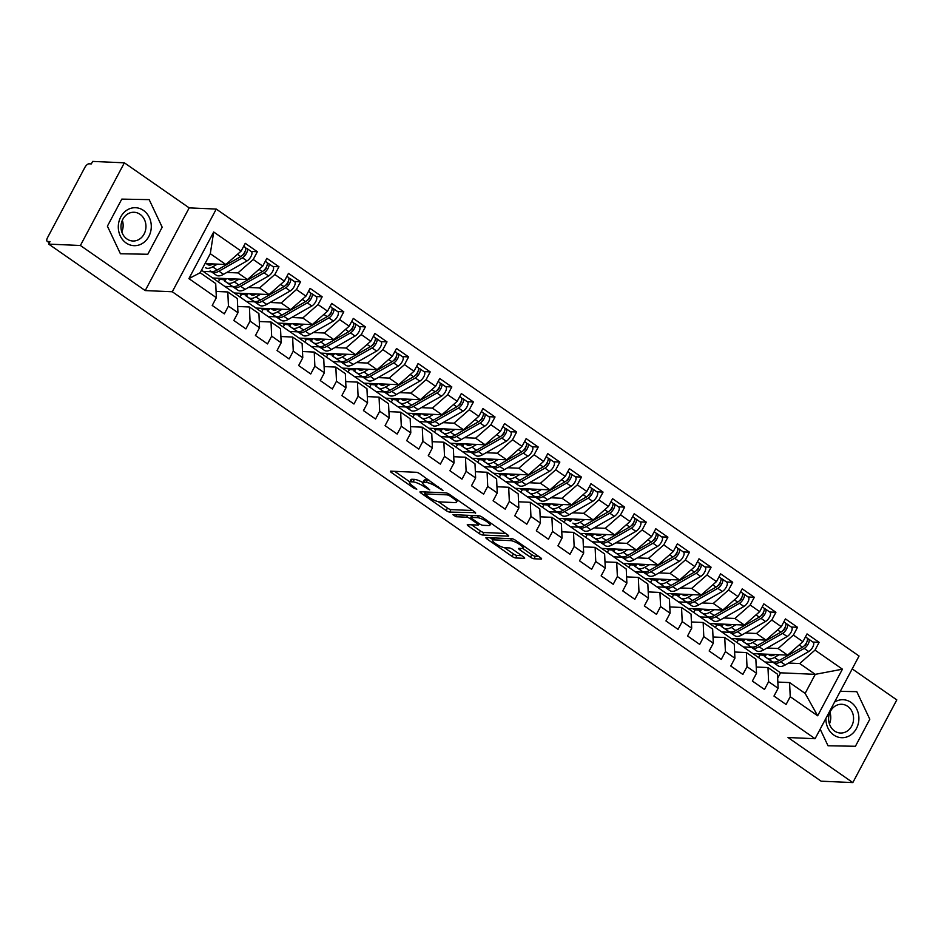 <?xml version="1.0" encoding="UTF-8"?>
<svg xmlns="http://www.w3.org/2000/svg" width="944" height="944" viewBox="0 0 944 944"><rect width="100%" height="100%" fill="white"/><g stroke="black" fill="none" stroke-linecap="round" stroke-linejoin="round"><path stroke-width="1.42" d="M442.948 490.491L419.927 473.829A2.867 0.684 -152 0 0 416.387 472.295L390.804 471.162A2.867 0.684 -152 0 0 390.391 471.292A2.867 0.684 -152 0 0 391.5 472.578L414.027 488.249L416.8 489.228L413.106 486.302A9.18 2.195 -152 0 1 409.554 482.195A9.18 2.195 -152 0 1 410.864 481.794L413 481.888A9.18 2.195 -152 0 1 424.328 486.809L429.732 489.912L426.322 486.892A9.18 2.195 -152 0 1 422.77 482.785A9.18 2.195 -152 0 1 424.08 482.372L426.216 482.467A9.18 2.195 -152 0 1 437.556 487.387L442.948 490.491M530.469 557.231A2.867 0.684 -152 0 0 534.009 558.765L541.195 559.084A2.867 0.684 -152 0 0 541.608 558.954A2.867 0.684 -152 0 0 540.487 557.668L515.471 540.263A2.867 0.684 -152 0 0 511.919 538.729L486.337 537.596A2.867 0.684 -152 0 0 485.924 537.726A2.867 0.684 -152 0 0 487.045 539.012L512.073 556.417A2.867 0.684 -152 0 0 515.613 557.951L524.274 558.329A2.867 0.684 -152 0 0 524.687 558.211A2.867 0.684 -152 0 0 523.578 556.925L512.863 549.479A2.867 0.684 -152 0 0 509.323 547.933L505.028 547.744A7.67 1.829 -152 0 1 496.957 544.546A7.67 1.829 -152 0 1 492.579 540.204A7.67 1.829 -152 0 1 493.677 539.862L510.527 540.605A7.67 1.829 -152 0 1 518.586 543.803A7.67 1.829 -152 0 1 522.976 548.145A7.67 1.829 -152 0 1 521.867 548.488L519.058 548.37A2.867 0.684 -152 0 0 518.645 548.499A2.867 0.684 -152 0 0 519.766 549.774L530.469 557.231L531.802 554.718A2.867 0.684 -152 0 0 535.342 556.252L538.67 556.405M80.393 245.499L145.223 290.575L189.189 207.881L124.372 162.816L80.393 245.499L48.687 244.107L50.02 241.593L47.707 241.499L49.43 242.702M145.223 290.575L172.292 291.767L815.085 738.715L788.016 737.524L852.833 782.588L821.127 781.184L48.687 244.107M475.233 513.217A2.867 0.684 -152 0 0 475.646 513.088A2.867 0.684 -152 0 0 474.537 511.801L449.509 494.408A2.867 0.684 -152 0 0 445.969 492.874L420.387 491.741A2.867 0.684 -152 0 0 419.974 491.871A2.867 0.684 -152 0 0 421.083 493.146L446.111 510.551A2.867 0.684 -152 0 0 449.651 512.085L475.516 512.675M482.49 517.336L507.518 534.741A2.867 0.684 -152 0 1 508.627 536.027A2.867 0.684 -152 0 1 508.214 536.145L482.632 535.024A2.867 0.684 -152 0 1 479.092 533.478L468.377 526.032A2.867 0.684 -152 0 1 467.268 524.746A2.867 0.684 -152 0 1 467.681 524.628L478.053 525.076A2.867 0.684 -152 0 0 478.466 524.958A2.867 0.684 -152 0 0 477.357 523.672L470.254 518.728A2.867 0.684 -152 0 0 466.702 517.194L455.905 516.71L452.931 514.645L478.95 515.802A2.867 0.684 -152 0 1 482.49 517.336M757.761 653.803L759.814 655.23L758.575 657.555M736.155 638.781L738.208 640.209L736.969 642.534M714.549 623.76L716.602 625.188L715.363 627.512M692.943 608.727L694.996 610.166L693.757 612.491M671.326 593.705L673.391 595.133L672.152 597.469M649.72 578.684L651.785 580.112L650.546 582.448M628.114 563.662L630.179 565.09L628.94 567.415M606.508 548.641L608.573 550.069L607.334 552.393M584.902 533.62L586.956 535.047L585.728 537.372M563.297 518.586L565.35 520.026L564.111 522.351M541.691 503.565L543.744 504.993L542.505 507.329M520.085 488.544L522.138 489.971L520.899 492.308M498.479 473.522L500.532 474.95L499.293 477.275M476.873 458.501L478.927 459.929L477.688 462.253M455.268 443.479L457.321 444.907L456.082 447.232M433.662 428.446L435.715 429.886L434.476 432.21M412.056 413.425L414.109 414.853L412.87 417.189M390.45 398.403L392.503 399.831L391.264 402.156M368.844 383.382L370.898 384.81L369.659 387.134M347.239 368.361L349.292 369.788L348.053 372.113M325.633 353.339L327.686 354.767L326.447 357.092M304.015 338.306L306.08 339.734L304.841 342.07M282.409 323.285L284.474 324.712L283.235 327.049M260.804 308.263L262.869 309.691L261.63 312.016M239.198 293.242L241.263 294.67L240.024 296.994M217.592 278.22L219.645 279.648L218.418 281.973M172.292 291.767L216.259 209.072L859.052 656.021L815.085 738.715M213.698 232L241.133 251.08L225.84 264.509L210.288 253.7L213.698 232L188.906 278.61L216.353 297.69L212.223 305.455L224.318 313.868L228.448 306.104L237.959 312.712L233.829 320.476L245.924 328.89L250.054 321.125L259.565 327.733L255.435 335.509L267.53 343.923L271.66 336.147L281.17 342.755L277.04 350.531L289.135 358.944L293.265 351.168L302.776 357.788L298.646 365.552L310.741 373.966L314.871 366.201L324.382 372.809L320.252 380.574L332.359 388.987L336.489 381.223L345.988 387.831L341.858 395.595L353.965 404.008L358.095 396.244L367.594 402.852L363.464 410.616L375.57 419.03L379.7 411.265L389.199 417.873L385.069 425.65L397.176 434.063L401.306 426.287L410.805 432.895L406.675 440.671L418.782 449.084L422.912 441.308L432.411 447.928L428.281 455.692L440.388 464.106L444.518 456.341L454.029 462.949L449.887 470.714L461.994 479.127L466.124 471.363L475.634 477.971L471.504 485.735L483.599 494.149L487.729 486.384L497.24 492.992L493.11 500.757L505.205 509.17L509.335 501.406L518.846 508.014L514.716 515.79L526.811 524.203L530.941 516.427L540.452 523.047L536.322 530.811L548.417 539.225L552.547 531.448L562.058 538.068L557.928 545.833L570.023 554.246L574.153 546.482L583.663 553.09L579.533 560.854L591.628 569.267L595.758 561.503L605.269 568.111L601.139 575.875L613.234 584.289L617.364 576.524L626.875 583.132L622.745 590.909L634.84 599.31L638.97 591.546L648.481 598.154L644.351 605.93L656.446 614.343L660.576 606.567L670.087 613.187L665.957 620.951L678.052 629.365L682.193 621.6L691.692 628.208L687.562 635.973L699.669 644.386L703.799 636.622L713.298 643.23L709.168 650.994L721.275 659.408L725.405 651.643L734.904 658.251L730.774 666.016L742.881 674.429L747.011 666.665L756.51 673.273L752.38 681.049L764.487 689.462L768.617 681.686L778.116 688.294L773.986 696.07L786.092 704.484L790.222 696.707L789.585 682.583L805.138 693.392L815.262 674.346L799.71 663.538L788.606 663.042M251.163 251.458L257.358 251.729L245.263 243.316L241.133 251.08M257.358 251.729L253.228 259.494L262.739 266.102L247.446 279.53L212.695 277.996L201.497 270.22M272.769 266.479L278.964 266.751L266.869 258.337L262.739 266.102M278.964 266.751L274.834 274.515L284.345 281.123L269.052 294.563L234.301 293.018L212.695 277.996M294.375 281.501L300.581 281.772L288.475 273.359L284.345 281.123M300.581 281.772L296.451 289.537L305.95 296.156L290.658 309.585L255.907 308.051L234.301 293.018M315.98 296.522L322.187 296.794L310.08 288.38L305.95 296.156M322.187 296.794L318.057 304.57L327.556 311.178L312.263 324.606L277.512 323.072L255.907 308.051M337.586 311.544L343.793 311.815L331.686 303.402L327.556 311.178M343.793 311.815L339.663 319.591L349.162 326.199L333.869 339.628L299.118 338.094L277.512 323.072M359.192 326.565L365.399 326.848L353.292 318.435L349.162 326.199M365.399 326.848L361.269 334.613L370.768 341.221L355.475 354.649L320.724 353.115L299.118 338.094M380.798 341.598L387.005 341.87L374.898 333.456L370.768 341.221M387.005 341.87L382.875 349.634L392.374 356.242L377.093 369.67L342.33 368.136L320.724 353.115M402.404 356.62L408.61 356.891L396.504 348.478L392.374 356.242M408.61 356.891L404.48 364.655L413.979 371.263L398.698 384.704L363.947 383.17L342.33 368.136M424.009 371.641L430.216 371.912L418.121 363.499L413.979 371.263M430.216 371.912L426.086 379.677L435.597 386.297L420.304 399.725L385.553 398.191L363.947 383.17M445.615 386.662L451.822 386.934L439.727 378.52L435.597 386.297M451.822 386.934L447.692 394.71L457.203 401.318L441.91 414.746L407.159 413.212L385.553 398.191M467.221 401.684L473.428 401.955L461.333 393.554L457.203 401.318M473.428 401.955L469.298 409.731L478.809 416.339L463.516 429.768L428.765 428.234L407.159 413.212M488.827 416.705L495.034 416.988L482.939 408.575L478.809 416.339M495.034 416.988L490.904 424.753L500.414 431.361L485.122 444.789L450.371 443.255L428.765 428.234M510.433 431.738L516.639 432.01L504.544 423.596L500.414 431.361M516.639 432.01L512.509 439.774L522.02 446.382L506.727 459.811L471.976 458.277L450.371 443.255M532.038 446.76L538.245 447.031L526.15 438.618L522.02 446.382M538.245 447.031L534.115 454.796L543.626 461.415L528.333 474.844L493.582 473.31L471.976 458.277M553.656 461.781L559.851 462.053L547.756 453.639L543.626 461.415M559.851 462.053L555.721 469.817L565.232 476.437L549.939 489.865L515.188 488.331L493.582 473.31M575.262 476.803L581.457 477.074L569.362 468.661L565.232 476.437M581.457 477.074L577.327 484.85L586.838 491.458L571.545 504.887L536.794 503.353L515.188 488.331M596.868 491.824L603.063 492.107L590.968 483.694L586.838 491.458M603.063 492.107L598.933 499.872L608.443 506.48L593.151 519.908L558.4 518.374L536.794 503.353M618.473 506.845L624.668 507.129L612.573 498.715L608.443 506.48M624.668 507.129L620.538 514.893L630.049 521.501L614.756 534.929L580.005 533.395L558.4 518.374M640.079 521.879L646.286 522.15L634.179 513.737L630.049 521.501M646.286 522.15L642.144 529.914L651.655 536.522L636.362 549.963L601.611 548.417L580.005 533.395M661.685 536.9L667.892 537.171L655.785 528.758L651.655 536.522M667.892 537.171L663.762 544.936L673.261 551.556L657.968 564.984L623.217 563.45L601.611 548.417M683.291 551.921L689.498 552.193L677.391 543.779L673.261 551.556M689.498 552.193L685.368 559.969L694.867 566.577L679.574 580.005L644.823 578.471L623.217 563.45M704.897 566.943L711.103 567.214L698.997 558.801L694.867 566.577M711.103 567.214L706.973 574.99L716.472 581.598L701.18 595.027L666.429 593.493L644.823 578.471M726.502 581.964L732.709 582.247L720.602 573.834L716.472 581.598M732.709 582.247L728.579 590.012L738.078 596.62L722.785 610.048L688.034 608.514L666.429 593.493M748.108 596.986L754.315 597.269L742.208 588.855L738.078 596.62M754.315 597.269L750.185 605.033L759.684 611.641L744.403 625.07L709.652 623.536L688.034 608.514M769.714 612.019L775.921 612.29L763.814 603.877L759.684 611.641M775.921 612.29L771.791 620.055L781.302 626.663L766.009 640.103L731.258 638.557L709.652 623.536M791.32 627.04L797.527 627.312L785.432 618.898L781.302 626.663M797.527 627.312L793.397 635.076L802.907 641.696L787.615 655.124L752.864 653.59L731.258 638.557M812.926 642.062L819.132 642.333L807.037 633.92L802.907 641.696M819.132 642.333L815.002 650.109L842.437 669.178L817.657 715.788L790.222 696.707M756.238 667.03L767.979 667.55L777.49 674.169L778.116 688.294M768.617 681.686L767.979 667.55M773.006 662.358L764.959 662.004L752.864 653.59M777.667 678.181L780.511 672.812L764.959 662.004M780.511 672.812L815.262 674.346L842.437 669.178M815.002 650.109L799.71 663.538M734.633 652.009L746.374 652.528L755.873 659.136L756.51 673.273M747.011 666.665L746.374 652.528M787.615 655.124L778.104 648.516L767 648.021M751.4 647.336L743.353 646.97M793.397 635.076L778.104 648.516M713.015 636.988L724.768 637.507L734.267 644.115L734.904 658.251M725.405 651.643L724.768 637.507M766.009 640.103L756.498 633.483L745.394 632.999M729.795 632.303L721.747 631.949M771.791 620.055L756.498 633.483M691.409 621.966L703.162 622.485L712.661 629.093L713.298 643.23M703.799 636.622L703.162 622.485M744.403 625.07L734.892 618.462L723.788 617.978M708.189 617.282L700.141 616.928M750.185 605.033L734.892 618.462M669.803 606.945L681.556 607.464L691.055 614.072L691.692 628.208M682.193 621.6L681.556 607.464M722.785 610.048L713.286 603.44L702.171 602.945M686.583 602.26L678.535 601.906M728.579 590.012L713.286 603.44M648.198 591.923L659.95 592.443L669.449 599.051L670.087 613.187M660.576 606.567L659.95 592.443M701.18 595.027L691.681 588.419L680.565 587.923M664.977 587.239L656.93 586.885M706.973 574.99L691.681 588.419M626.592 576.89L638.333 577.409L647.844 584.029L648.481 598.154M638.97 591.546L638.333 577.409M679.574 580.005L670.075 573.397L658.959 572.902M643.36 572.217L635.324 571.863M685.368 559.969L670.075 573.397M604.986 561.869L616.727 562.388L626.238 568.996L626.875 583.132M617.364 576.524L616.727 562.388M657.968 564.984L648.469 558.364L637.353 557.88M621.754 557.184L613.718 556.83M663.762 544.936L648.469 558.364M583.38 546.847L595.121 547.367L604.632 553.975L605.269 568.111M595.758 561.503L595.121 547.367M636.362 549.963L626.863 543.343L615.748 542.859M600.148 542.163L592.112 541.809M642.144 529.914L626.863 543.343M561.774 531.826L573.515 532.345L583.026 538.953L583.663 553.09M574.153 546.482L573.515 532.345M614.756 534.929L605.257 528.321L594.142 527.838M578.542 527.141L570.495 526.787M620.538 514.893L605.257 528.321M540.169 516.805L551.91 517.324L561.42 523.932L562.058 538.068M552.547 531.448L551.91 517.324M593.151 519.908L583.64 513.3L572.536 512.804M556.936 512.12L548.889 511.766M598.933 499.872L583.64 513.3M518.563 501.783L530.304 502.302L539.815 508.91L540.452 523.047M530.941 516.427L530.304 502.302M571.545 504.887L562.034 498.279L550.93 497.783M535.331 497.099L527.283 496.745M577.327 484.85L562.034 498.279M496.957 486.75L508.698 487.269L518.209 493.889L518.846 508.014M509.335 501.406L508.698 487.269M549.939 489.865L540.428 483.257L529.324 482.762M513.725 482.077L505.677 481.723M555.721 469.817L540.428 483.257M475.351 471.729L487.092 472.248L496.603 478.856L497.24 492.992M487.729 486.384L487.092 472.248M528.333 474.844L518.822 468.224L507.719 467.74M492.119 467.044L484.071 466.69M534.115 454.796L518.822 468.224M453.745 456.707L465.486 457.226L474.997 463.834L475.634 477.971M466.124 471.363L465.486 457.226M506.727 459.811L497.217 453.203L486.113 452.719M470.513 452.023L462.466 451.669M512.509 439.774L497.217 453.203M432.14 441.686L443.881 442.205L453.391 448.813L454.029 462.949M444.518 456.341L443.881 442.205M485.122 444.789L475.611 438.181L464.507 437.697M448.907 437.001L440.86 436.647M490.904 424.753L475.611 438.181M410.534 426.664L422.275 427.184L431.786 433.792L432.411 447.928M422.912 441.308L422.275 427.184M463.516 429.768L454.005 423.16L442.901 422.664M427.302 421.98L419.254 421.626M469.298 409.731L454.005 423.16M388.928 411.643L400.669 412.162L410.168 418.77L410.805 432.895M401.306 426.287L400.669 412.162M441.91 414.746L432.399 408.138L421.295 407.643M405.696 406.958L397.648 406.604M447.692 394.71L432.399 408.138M367.31 396.61L379.063 397.129L388.562 403.749L389.199 417.873M379.7 411.265L379.063 397.129M420.304 399.725L410.793 393.117L399.69 392.621M384.09 391.937L376.042 391.571M426.086 379.677L410.793 393.117M345.705 381.588L357.457 382.108L366.956 388.716L367.594 402.852M358.095 396.244L357.457 382.108M398.698 384.704L389.188 378.084L378.084 377.6M362.484 376.904L354.437 376.55M404.48 364.655L389.188 378.084M324.099 366.567L335.852 367.086L345.351 373.694L345.988 387.831M336.489 381.223L335.852 367.086M377.093 369.67L367.582 363.062L356.478 362.579M340.878 361.882L332.831 361.528M382.875 349.634L367.582 363.062M302.493 351.546L314.246 352.065L323.745 358.673L324.382 372.809M314.871 366.201L314.246 352.065M355.475 354.649L345.976 348.041L334.86 347.545M319.273 346.861L311.225 346.507M361.269 334.613L345.976 348.041M280.887 336.524L292.64 337.043L302.139 343.651L302.776 357.788M293.265 351.168L292.64 337.043M333.869 339.628L324.37 333.02L313.255 332.524M297.655 331.84L289.619 331.486M339.663 319.591L324.37 333.02M259.281 321.503L271.022 322.01L280.533 328.63L281.17 342.755M271.66 336.147L271.022 322.01M312.263 324.606L302.764 317.998L291.649 317.503M276.049 316.818L268.013 316.464M318.057 304.57L302.764 317.998M237.676 306.47L249.417 306.989L258.927 313.609L259.565 327.733M250.054 321.125L249.417 306.989M290.658 309.585L281.159 302.977L270.043 302.481M254.443 301.797L246.408 301.431M296.451 289.537L281.159 302.977M216.07 291.448L227.811 291.967L237.322 298.575L237.959 312.712M228.448 306.104L227.811 291.967M269.052 294.563L259.553 287.944L248.437 287.46M232.838 286.764L224.802 286.41M274.834 274.515L259.553 287.944M124.372 162.816L92.654 161.412L91.32 163.914L89.007 163.808A4.378 1.912 -55.2 0 0 84.842 167.477L47.53 237.64A4.378 1.912 -55.2 0 0 47.2 241.334A4.378 1.912 -55.2 0 0 47.707 241.499M188.906 278.61L200.163 272.733L215.716 283.554L216.353 297.69M247.446 279.53L237.935 272.922L226.831 272.438M211.232 271.742L203.184 271.388M253.228 259.494L237.935 272.922M852.833 782.588L896.8 699.893L852.208 668.895M189.189 207.881L216.259 209.072M162.191 227.209L149.176 199.632L121.788 199.113L107.404 226.171L120.407 253.747L147.807 254.266L162.191 227.209L147.807 254.266L120.407 253.747L107.404 226.171L121.788 199.113L149.176 199.632L162.191 227.209M856.786 691.657L840.278 691.338L856.786 691.657L869.802 719.234L856.786 691.657M855.417 746.279L869.802 719.234L855.417 746.279L828.018 745.76L855.417 746.279M820.183 729.146L828.018 745.76L820.183 729.146M777.844 682.064L789.585 682.583M210.288 253.7L200.163 272.733M225.84 264.509L205.025 263.588M817.657 715.788L805.138 693.392M429.083 480.201A9.18 2.195 -152 0 0 427.549 479.965L426.216 482.467M422.77 482.785L424.104 480.272A9.18 2.195 -152 0 1 425.414 479.871L427.549 479.965M422.877 482.561A9.18 2.195 -152 0 0 414.333 479.375L413 481.888M409.554 482.195L410.876 479.694A9.18 2.195 -152 0 1 412.198 479.281L414.333 479.375M394.651 471.339L409.743 481.829M438.276 501.677L447.444 508.049A2.867 0.684 -152 0 0 450.984 509.583L472.72 510.539M424.234 491.907L425.319 492.662M449.851 495.942L447.373 494.868L424.918 493.877L428.482 497.004A9.18 2.195 -152 0 0 439.821 501.913L455.161 502.597A9.18 2.195 -152 0 0 456.483 502.184A9.18 2.195 -152 0 0 452.931 498.078L449.851 495.942L450.359 494.998M505.701 533.478L483.965 532.51L482.632 535.024M471.528 524.793L480.425 530.976A2.867 0.684 -152 0 0 483.965 532.51M471.764 516.344L471.587 516.226A2.867 0.684 -152 0 0 470.206 515.412M488.815 525.56A7.67 1.829 -152 0 0 489.924 525.218A7.67 1.829 -152 0 0 485.546 520.864A7.67 1.829 -152 0 0 477.475 517.666L471.54 517.406A2.867 0.684 -152 0 0 471.127 517.536A2.867 0.684 -152 0 0 472.236 518.822L479.34 523.755A2.867 0.684 -152 0 0 482.891 525.301L488.815 525.56M522.693 548.381L531.802 554.718M504.45 547.685L513.394 553.904A2.867 0.684 -152 0 0 516.946 555.45L521.761 555.662M490.196 537.773L492.874 539.638M245.676 248.213L246.195 248.248A5.841 2.537 -55.2 0 1 246.856 248.461A5.841 2.537 -55.2 0 1 246.419 253.381A5.841 2.537 -55.2 0 1 242.455 257.783L218.961 271.176A18.408 8 -55.2 0 1 211.834 272.073L210.099 270.869A18.408 8 -55.2 0 0 217.238 269.984L240.732 256.579A5.841 2.537 -55.2 0 0 244.685 252.19A5.841 2.537 -55.2 0 0 245.121 247.257L243.694 246.266M242.419 255.258L243.151 254.845A2.041 0.885 -55.2 0 0 244.531 253.299A2.041 0.885 -55.2 0 0 244.862 251.836M246.856 248.461L251.387 251.611A5.841 2.537 124.8 0 1 250.951 256.544A5.841 2.537 124.8 0 1 246.998 260.933L223.504 274.338A18.408 8 124.8 0 1 216.365 275.235L210.099 270.869M213.261 263.954A14.608 6.348 124.8 0 1 207.727 264.591L206.323 263.647M217.403 264.143L212.695 266.822A18.408 8 124.8 0 1 205.568 267.718M230.902 285.359L231.705 285.902A18.408 8 -55.2 0 0 238.844 285.005L262.338 271.601A5.841 2.537 -55.2 0 0 266.291 267.211A5.841 2.537 -55.2 0 0 266.727 262.279L265.299 261.287M264.025 270.279L264.757 269.866A2.041 0.885 -55.2 0 0 266.137 268.332A2.041 0.885 -55.2 0 0 266.468 266.869M230.891 285.383L233.439 287.094A18.408 8 -55.2 0 0 240.567 286.209L264.06 272.804A5.841 2.537 -55.2 0 0 268.025 268.415A5.841 2.537 -55.2 0 0 268.462 263.482A5.841 2.537 -55.2 0 0 267.801 263.27L267.282 263.246M268.462 263.482L272.993 266.633A5.841 2.537 124.8 0 1 272.556 271.565A5.841 2.537 124.8 0 1 268.603 275.955L245.11 289.36A18.408 8 124.8 0 1 237.971 290.256L224.247 280.781L225.769 278.574M234.867 278.976A14.608 6.348 124.8 0 1 229.333 279.613L227.929 278.669M239.009 279.164L234.301 281.843A18.408 8 124.8 0 1 227.174 282.74L224.247 280.781M219.008 279.2L224.873 279.872M252.508 300.381L253.311 300.924A18.408 8 -55.2 0 0 260.45 300.027L283.943 286.622A5.841 2.537 -55.2 0 0 287.896 282.232A5.841 2.537 -55.2 0 0 288.345 277.3L286.905 276.309M285.631 285.3L286.362 284.887A2.041 0.885 -55.2 0 0 287.743 283.353A2.041 0.885 -55.2 0 0 288.073 281.89M252.496 300.404L255.045 302.127A18.408 8 -55.2 0 0 262.172 301.23L285.666 287.826A5.841 2.537 -55.2 0 0 289.631 283.436A5.841 2.537 -55.2 0 0 290.068 278.504A5.841 2.537 -55.2 0 0 289.419 278.291L288.888 278.268M290.068 278.504L294.611 281.666A5.841 2.537 124.8 0 1 294.162 286.587A5.841 2.537 124.8 0 1 290.209 290.988L266.715 304.381A18.408 8 124.8 0 1 259.576 305.278L245.853 295.802L247.375 293.596M256.473 293.997A14.608 6.348 124.8 0 1 250.939 294.646L249.535 293.702M260.615 294.186L255.907 296.876A18.408 8 124.8 0 1 248.779 297.761L245.853 295.802M240.614 294.221L246.478 294.894M310.493 293.289L311.024 293.313A5.841 2.537 -55.2 0 1 311.673 293.525A5.841 2.537 -55.2 0 1 311.237 298.457A5.841 2.537 -55.2 0 1 307.284 302.847L283.778 316.252A18.408 8 -55.2 0 1 276.651 317.149L274.916 315.945A18.408 8 -55.2 0 0 282.055 315.048L305.549 301.655A5.841 2.537 -55.2 0 0 309.502 297.254A5.841 2.537 -55.2 0 0 309.951 292.333L308.511 291.33M307.237 300.334L307.968 299.909A2.041 0.885 -55.2 0 0 309.349 298.375A2.041 0.885 -55.2 0 0 309.679 296.912M311.673 293.525L316.216 296.687A5.841 2.537 124.8 0 1 315.768 301.608A5.841 2.537 124.8 0 1 311.815 306.009L288.321 319.402A18.408 8 124.8 0 1 281.182 320.299L267.459 310.824L268.981 308.629M278.079 309.03A14.608 6.348 124.8 0 1 272.545 309.667L271.14 308.723M282.221 309.207L277.512 311.898A18.408 8 124.8 0 1 270.385 312.794L267.459 310.824M262.22 309.243L268.084 309.927M295.732 330.424L296.522 330.966A18.408 8 -55.2 0 0 303.661 330.07L327.155 316.677A5.841 2.537 -55.2 0 0 331.108 312.275A5.841 2.537 -55.2 0 0 331.556 307.355L330.117 306.352M328.842 315.355L329.574 314.93A2.041 0.885 -55.2 0 0 330.955 313.396A2.041 0.885 -55.2 0 0 331.285 311.933M295.708 330.447L298.257 332.17A18.408 8 -55.2 0 0 305.384 331.273L328.89 317.88A5.841 2.537 -55.2 0 0 332.843 313.479A5.841 2.537 -55.2 0 0 333.279 308.558A5.841 2.537 -55.2 0 0 332.63 308.346L332.099 308.31M333.279 308.558L337.822 311.709A5.841 2.537 124.8 0 1 337.374 316.629A5.841 2.537 124.8 0 1 333.421 321.031L309.927 334.424A18.408 8 124.8 0 1 302.788 335.321L289.065 325.845L290.587 323.65M299.685 324.052A14.608 6.348 124.8 0 1 294.15 324.689L292.746 323.745M303.826 324.229L299.118 326.919A18.408 8 124.8 0 1 291.991 327.816L289.065 325.845M283.825 324.264L289.69 324.948M143.453 210.406A18.998 16.496 92.5 0 0 120.749 216.931A18.998 16.496 92.5 0 0 126.13 242.986A18.998 16.496 92.5 0 0 148.833 236.46A18.998 16.496 92.5 0 0 143.453 210.406M140.031 214.3A14.384 12.484 92.5 0 0 134.107 212.27A14.384 12.484 92.5 0 0 121.54 222.536A14.384 12.484 92.5 0 0 126.921 238.962A14.384 12.484 92.5 0 0 132.833 241.003A14.384 12.484 92.5 0 0 145.4 230.737A14.384 12.484 92.5 0 0 140.031 214.3M121.811 231.941A14.384 12.484 92.5 0 0 122.319 220.318M825.917 718.36A18.998 16.496 92.5 0 0 833.741 734.998A18.998 16.496 92.5 0 0 856.456 728.473A18.998 16.496 92.5 0 0 851.063 702.419A18.998 16.496 92.5 0 0 834.543 702.124M847.641 706.324A14.384 12.484 92.5 0 0 841.718 704.283A14.384 12.484 92.5 0 0 829.162 714.549A14.384 12.484 92.5 0 0 834.531 730.986A14.384 12.484 92.5 0 0 840.455 733.016A14.384 12.484 92.5 0 0 853.01 722.75A14.384 12.484 92.5 0 0 847.641 706.324M829.422 723.954A14.384 12.484 92.5 0 0 829.929 712.331M317.337 345.457L318.14 345.988A18.408 8 -55.2 0 0 325.267 345.091L348.761 331.698A5.841 2.537 -55.2 0 0 352.714 327.297A5.841 2.537 -55.2 0 0 353.162 322.376L351.723 321.385M350.448 330.376L351.18 329.963A2.041 0.885 -55.2 0 0 352.56 328.418A2.041 0.885 -55.2 0 0 352.891 326.954M317.314 345.48L319.863 347.191A18.408 8 -55.2 0 0 326.99 346.295L350.495 332.902A5.841 2.537 -55.2 0 0 354.448 328.5A5.841 2.537 -55.2 0 0 354.885 323.58A5.841 2.537 -55.2 0 0 354.236 323.367L353.717 323.332M354.885 323.58L359.428 326.73A5.841 2.537 124.8 0 1 358.98 331.663A5.841 2.537 124.8 0 1 355.027 336.052L331.533 349.457A18.408 8 124.8 0 1 324.406 350.354L310.67 340.867L312.193 338.672M321.29 339.073A14.608 6.348 124.8 0 1 315.756 339.71L314.352 338.766M325.432 339.262L320.724 341.94A18.408 8 124.8 0 1 313.597 342.837L310.67 340.867M305.431 339.285L311.296 339.97M338.943 360.478L339.746 361.009A18.408 8 -55.2 0 0 346.873 360.124L370.367 346.719A5.841 2.537 -55.2 0 0 374.32 342.33A5.841 2.537 -55.2 0 0 374.768 337.397L373.34 336.406M372.054 345.398L372.786 344.985A2.041 0.885 -55.2 0 0 374.166 343.439A2.041 0.885 -55.2 0 0 374.497 341.976M338.92 360.502L341.468 362.213A18.408 8 -55.2 0 0 348.596 361.316L372.101 347.923A5.841 2.537 -55.2 0 0 376.054 343.522A5.841 2.537 -55.2 0 0 376.491 338.601A5.841 2.537 -55.2 0 0 375.842 338.389L375.323 338.365M376.491 338.601L381.034 341.752A5.841 2.537 124.8 0 1 380.585 346.684A5.841 2.537 124.8 0 1 376.632 351.074L353.139 364.478A18.408 8 124.8 0 1 346.011 365.375L332.276 355.9L333.798 353.693M342.896 354.094A14.608 6.348 124.8 0 1 337.362 354.732L335.958 353.788M347.038 354.283L342.33 356.962A18.408 8 124.8 0 1 335.203 357.859L332.276 355.9M327.037 354.307L332.902 354.991M360.549 375.5L361.351 376.042A18.408 8 -55.2 0 0 368.479 375.146L391.972 361.741A5.841 2.537 -55.2 0 0 395.925 357.351A5.841 2.537 -55.2 0 0 396.374 352.419L394.946 351.428M393.66 360.419L394.391 360.006A2.041 0.885 -55.2 0 0 395.772 358.472A2.041 0.885 -55.2 0 0 396.102 357.009M360.525 375.523L363.074 377.234A18.408 8 -55.2 0 0 370.201 376.349L393.707 362.944A5.841 2.537 -55.2 0 0 397.66 358.555A5.841 2.537 -55.2 0 0 398.097 353.622A5.841 2.537 -55.2 0 0 397.448 353.41L396.928 353.386M398.097 353.622L402.64 356.773A5.841 2.537 124.8 0 1 402.191 361.705A5.841 2.537 124.8 0 1 398.238 366.095L374.744 379.5A18.408 8 124.8 0 1 367.617 380.397L353.882 370.921L355.404 368.715M364.502 369.116A14.608 6.348 124.8 0 1 358.968 369.753L357.564 368.809M368.644 369.305L363.936 371.983A18.408 8 124.8 0 1 356.808 372.88L353.882 370.921M348.643 369.34L354.507 370.013M418.534 368.408L419.053 368.431A5.841 2.537 -55.2 0 1 419.702 368.644A5.841 2.537 -55.2 0 1 419.266 373.576A5.841 2.537 -55.2 0 1 415.313 377.966L391.819 391.371A18.408 8 -55.2 0 1 384.68 392.267L382.957 391.064A18.408 8 -55.2 0 0 390.084 390.167L413.578 376.762A5.841 2.537 -55.2 0 0 417.543 372.373A5.841 2.537 -55.2 0 0 417.98 367.44L416.552 366.449M415.266 375.452L415.997 375.028A2.041 0.885 -55.2 0 0 417.39 373.494A2.041 0.885 -55.2 0 0 417.708 372.03M419.702 368.644L424.245 371.806A5.841 2.537 124.8 0 1 423.809 376.727A5.841 2.537 124.8 0 1 419.844 381.128L396.35 394.521A18.408 8 124.8 0 1 389.223 395.418L375.488 385.943L377.01 383.736M386.108 384.137A14.608 6.348 124.8 0 1 380.574 384.786L379.169 383.842M390.261 384.326L385.553 387.016A18.408 8 124.8 0 1 378.414 387.901L375.488 385.943M370.249 384.361L376.113 385.046M440.14 383.429L440.659 383.453A5.841 2.537 -55.2 0 1 441.308 383.665A5.841 2.537 -55.2 0 1 440.872 388.598A5.841 2.537 -55.2 0 1 436.919 392.987L413.425 406.392A18.408 8 -55.2 0 1 406.286 407.289L404.563 406.085A18.408 8 -55.2 0 0 411.69 405.188L435.184 391.795A5.841 2.537 -55.2 0 0 439.149 387.394A5.841 2.537 -55.2 0 0 439.585 382.473L438.158 381.47M436.871 390.474L437.603 390.049A2.041 0.885 -55.2 0 0 438.995 388.515A2.041 0.885 -55.2 0 0 439.326 387.052M441.308 383.665L445.851 386.828A5.841 2.537 124.8 0 1 445.415 391.748A5.841 2.537 124.8 0 1 441.45 396.15L417.956 409.543A18.408 8 124.8 0 1 410.829 410.439L397.094 400.964L398.616 398.769M407.714 399.17A14.608 6.348 124.8 0 1 402.179 399.808L400.787 398.864M411.867 399.347L407.159 402.038A18.408 8 124.8 0 1 400.02 402.935L397.094 400.964M391.854 399.383L397.719 400.067M425.366 420.564L426.169 421.107A18.408 8 -55.2 0 0 433.296 420.21L456.79 406.817A5.841 2.537 -55.2 0 0 460.755 402.415A5.841 2.537 -55.2 0 0 461.191 397.495L459.763 396.492M458.477 405.495L459.209 405.07A2.041 0.885 -55.2 0 0 460.601 403.536A2.041 0.885 -55.2 0 0 460.932 402.073M425.355 420.599L427.892 422.31A18.408 8 -55.2 0 0 435.031 421.413L458.524 408.02A5.841 2.537 -55.2 0 0 462.477 403.619A5.841 2.537 -55.2 0 0 462.926 398.698A5.841 2.537 -55.2 0 0 462.265 398.486L461.746 398.451M462.926 398.698L467.457 401.849A5.841 2.537 124.8 0 1 467.02 406.77A5.841 2.537 124.8 0 1 463.056 411.171L439.562 424.564A18.408 8 124.8 0 1 432.435 425.461L418.699 415.985L420.222 413.791M429.319 414.192A14.608 6.348 124.8 0 1 423.785 414.829L422.393 413.885M433.473 414.369L428.765 417.059A18.408 8 124.8 0 1 421.626 417.956L418.699 415.985M413.46 414.404L419.325 415.089M483.352 413.472L483.871 413.507A5.841 2.537 -55.2 0 1 484.532 413.72A5.841 2.537 -55.2 0 1 484.083 418.64A5.841 2.537 -55.2 0 1 480.13 423.042L456.636 436.435A18.408 8 -55.2 0 1 449.497 437.332L447.775 436.128A18.408 8 -55.2 0 0 454.902 435.231L478.407 421.838A5.841 2.537 -55.2 0 0 482.36 417.437A5.841 2.537 -55.2 0 0 482.797 412.516L481.369 411.525M480.083 420.517L480.815 420.104A2.041 0.885 -55.2 0 0 482.207 418.558A2.041 0.885 -55.2 0 0 482.537 417.095M484.532 413.72L489.063 416.87A5.841 2.537 124.8 0 1 488.626 421.803A5.841 2.537 124.8 0 1 484.673 426.192L461.168 439.597A18.408 8 124.8 0 1 454.04 440.494L440.305 431.007L441.827 428.812M450.925 429.213A14.608 6.348 124.8 0 1 445.391 429.85L443.999 428.906M455.079 429.402L450.371 432.081A18.408 8 124.8 0 1 443.232 432.977L440.305 431.007M435.066 429.426L440.931 430.11M504.957 428.505L505.477 428.529A5.841 2.537 -55.2 0 1 506.137 428.741A5.841 2.537 -55.2 0 1 505.689 433.662A5.841 2.537 -55.2 0 1 501.736 438.063L478.242 451.456A18.408 8 -55.2 0 1 471.103 452.353L469.38 451.149A18.408 8 -55.2 0 0 476.508 450.264L500.013 436.86A5.841 2.537 -55.2 0 0 503.966 432.47A5.841 2.537 -55.2 0 0 504.403 427.538L502.975 426.546M501.689 435.538L502.42 435.125A2.041 0.885 -55.2 0 0 503.813 433.579A2.041 0.885 -55.2 0 0 504.143 432.116M506.137 428.741L510.669 431.892A5.841 2.537 124.8 0 1 510.232 436.824A5.841 2.537 124.8 0 1 506.279 441.214L482.773 454.619A18.408 8 124.8 0 1 475.646 455.515L461.911 446.04L463.433 443.833M472.531 444.235A14.608 6.348 124.8 0 1 467.009 444.872L465.604 443.928M476.685 444.423L471.976 447.102A18.408 8 124.8 0 1 464.837 447.999L461.911 446.04M456.672 444.447L462.536 445.131M490.184 465.64L490.986 466.183A18.408 8 -55.2 0 0 498.113 465.286L521.619 451.881A5.841 2.537 -55.2 0 0 525.572 447.491A5.841 2.537 -55.2 0 0 526.009 442.559L524.581 441.568M523.295 450.559L524.026 450.146A2.041 0.885 -55.2 0 0 525.419 448.612A2.041 0.885 -55.2 0 0 525.749 447.149M490.172 465.663L492.709 467.386A18.408 8 -55.2 0 0 499.848 466.489L523.342 453.085A5.841 2.537 -55.2 0 0 527.295 448.695A5.841 2.537 -55.2 0 0 527.743 443.763A5.841 2.537 -55.2 0 0 527.082 443.55L526.563 443.527M527.743 443.763L532.274 446.913A5.841 2.537 124.8 0 1 531.838 451.846A5.841 2.537 124.8 0 1 527.885 456.235L504.379 469.64A18.408 8 124.8 0 1 497.252 470.537L483.517 461.061L485.039 458.855M494.137 459.256A14.608 6.348 124.8 0 1 488.614 459.893L487.21 458.949M498.29 459.445L493.582 462.123A18.408 8 124.8 0 1 486.443 463.02L483.517 461.061M478.278 459.48L484.142 460.153M548.169 458.548L548.688 458.572A5.841 2.537 -55.2 0 1 549.349 458.784A5.841 2.537 -55.2 0 1 548.901 463.716A5.841 2.537 -55.2 0 1 544.948 468.106L521.454 481.511A18.408 8 -55.2 0 1 514.327 482.408L512.592 481.204A18.408 8 -55.2 0 0 519.719 480.307L543.225 466.902A5.841 2.537 -55.2 0 0 547.178 462.513A5.841 2.537 -55.2 0 0 547.614 457.58L546.187 456.589M544.9 465.593L545.644 465.168A2.041 0.885 -55.2 0 0 547.024 463.634A2.041 0.885 -55.2 0 0 547.355 462.171M549.349 458.784L553.88 461.946A5.841 2.537 124.8 0 1 553.444 466.867A5.841 2.537 124.8 0 1 549.491 471.268L525.985 484.661A18.408 8 124.8 0 1 518.858 485.558L505.123 476.083L506.645 473.876M515.743 474.289A14.608 6.348 124.8 0 1 510.22 474.926L508.816 473.982M519.896 474.466L515.188 477.157A18.408 8 124.8 0 1 508.061 478.042L505.123 476.083M499.883 474.502L505.748 475.186M533.395 495.683L534.198 496.225A18.408 8 -55.2 0 0 541.325 495.329L564.831 481.936A5.841 2.537 -55.2 0 0 568.784 477.534A5.841 2.537 -55.2 0 0 569.22 472.614L567.792 471.611M566.506 480.614L567.25 480.189A2.041 0.885 -55.2 0 0 568.63 478.655A2.041 0.885 -55.2 0 0 568.961 477.192M533.384 495.706L535.932 497.429A18.408 8 -55.2 0 0 543.06 496.532L566.553 483.127A5.841 2.537 -55.2 0 0 570.506 478.738A5.841 2.537 -55.2 0 0 570.955 473.805A5.841 2.537 -55.2 0 0 570.294 473.593L569.775 473.569M570.955 473.805L575.486 476.968A5.841 2.537 124.8 0 1 575.049 481.888A5.841 2.537 124.8 0 1 571.096 486.29L547.591 499.683A18.408 8 124.8 0 1 540.464 500.58L526.74 491.104L528.251 488.909M537.348 489.311A14.608 6.348 124.8 0 1 531.826 489.948L530.422 489.004M541.502 489.488L536.794 492.178A18.408 8 124.8 0 1 529.667 493.075L526.74 491.104M521.489 489.523L527.354 490.207M555.001 510.704L555.804 511.247A18.408 8 -55.2 0 0 562.943 510.35L586.436 496.957A5.841 2.537 -55.2 0 0 590.389 492.556A5.841 2.537 -55.2 0 0 590.826 487.635L589.398 486.632M588.124 495.635L588.855 495.211A2.041 0.885 -55.2 0 0 590.236 493.677A2.041 0.885 -55.2 0 0 590.566 492.213M554.989 510.739L557.538 512.45A18.408 8 -55.2 0 0 564.665 511.554L588.159 498.161A5.841 2.537 -55.2 0 0 592.124 493.759A5.841 2.537 -55.2 0 0 592.561 488.839A5.841 2.537 -55.2 0 0 591.9 488.626L591.381 488.591M592.561 488.839L597.092 491.989A5.841 2.537 124.8 0 1 596.655 496.922A5.841 2.537 124.8 0 1 592.702 501.311L569.208 514.716A18.408 8 124.8 0 1 562.069 515.601L548.346 506.126L549.868 503.931M558.966 504.332A14.608 6.348 124.8 0 1 553.432 504.969L552.028 504.025M563.108 504.509L558.4 507.199A18.408 8 124.8 0 1 551.272 508.096L548.346 506.126M543.095 504.544L548.96 505.229M584.714 519.542L580.005 522.221A18.408 8 124.8 0 1 572.878 523.118L577.409 526.268A18.408 8 -55.2 0 0 584.548 525.371L608.042 511.978A5.841 2.537 -55.2 0 0 611.995 507.577A5.841 2.537 -55.2 0 0 612.432 502.656L611.004 501.665M609.73 510.657L610.461 510.244A2.041 0.885 -55.2 0 0 611.842 508.698A2.041 0.885 -55.2 0 0 612.172 507.235M614.166 503.86L618.698 507.011A5.841 2.537 124.8 0 1 618.261 511.943A5.841 2.537 124.8 0 1 614.308 516.333L590.814 529.737A18.408 8 124.8 0 1 583.675 530.634L579.144 527.472A18.408 8 -55.2 0 0 586.271 526.575L609.765 513.182A5.841 2.537 -55.2 0 0 613.73 508.781A5.841 2.537 -55.2 0 0 614.166 503.86A5.841 2.537 -55.2 0 0 613.506 503.648L612.986 503.612M580.572 519.353A14.608 6.348 124.8 0 1 575.038 519.991L573.633 519.047M564.701 519.566L570.565 520.25M598.213 540.759L599.015 541.301A18.408 8 -55.2 0 0 606.154 540.405L629.648 527A5.841 2.537 -55.2 0 0 633.601 522.61A5.841 2.537 -55.2 0 0 634.049 517.678L632.61 516.687M631.335 525.678L632.067 525.265A2.041 0.885 -55.2 0 0 633.448 523.719A2.041 0.885 -55.2 0 0 633.778 522.256M598.201 540.782L600.75 542.493A18.408 8 -55.2 0 0 607.877 541.596L631.371 528.203A5.841 2.537 -55.2 0 0 635.336 523.802A5.841 2.537 -55.2 0 0 635.772 518.881A5.841 2.537 -55.2 0 0 635.123 518.669L634.592 518.645M635.772 518.881L640.315 522.032A5.841 2.537 124.8 0 1 639.867 526.964A5.841 2.537 124.8 0 1 635.914 531.354L612.42 544.759A18.408 8 124.8 0 1 605.281 545.656L591.558 536.18L593.08 533.974M602.178 534.375A14.608 6.348 124.8 0 1 596.643 535.012L595.239 534.068M606.319 534.564L601.611 537.242A18.408 8 124.8 0 1 594.484 538.139L591.558 536.18M586.318 534.599L592.183 535.272M619.83 555.78L620.621 556.323A18.408 8 -55.2 0 0 627.76 555.426L651.254 542.021A5.841 2.537 -55.2 0 0 655.207 537.632A5.841 2.537 -55.2 0 0 655.655 532.699L654.216 531.708M652.941 540.7L653.673 540.287A2.041 0.885 -55.2 0 0 655.053 538.753A2.041 0.885 -55.2 0 0 655.384 537.289M619.807 555.804L622.356 557.526A18.408 8 -55.2 0 0 629.483 556.63L652.977 543.225A5.841 2.537 -55.2 0 0 656.941 538.835A5.841 2.537 -55.2 0 0 657.378 533.903A5.841 2.537 -55.2 0 0 656.729 533.69L656.198 533.667M657.378 533.903L661.921 537.065A5.841 2.537 124.8 0 1 661.473 541.986A5.841 2.537 124.8 0 1 657.52 546.387L634.026 559.78A18.408 8 124.8 0 1 626.887 560.677L613.163 551.202L614.686 548.995M623.783 549.396A14.608 6.348 124.8 0 1 618.249 550.033L616.845 549.089M627.925 549.585L623.217 552.264A18.408 8 124.8 0 1 616.09 553.16L613.163 551.202M607.924 549.62L613.789 550.293M641.436 570.801L642.227 571.344A18.408 8 -55.2 0 0 649.366 570.447L672.86 557.043A5.841 2.537 -55.2 0 0 676.813 552.653A5.841 2.537 -55.2 0 0 677.261 547.721L675.821 546.729M674.547 555.733L675.279 555.308A2.041 0.885 -55.2 0 0 676.659 553.774A2.041 0.885 -55.2 0 0 676.99 552.311M641.413 570.825L643.961 572.548A18.408 8 -55.2 0 0 651.089 571.651L674.594 558.246A5.841 2.537 -55.2 0 0 678.547 553.857A5.841 2.537 -55.2 0 0 678.984 548.924A5.841 2.537 -55.2 0 0 678.335 548.712L677.804 548.688M678.984 548.924L683.527 552.087A5.841 2.537 124.8 0 1 683.078 557.007A5.841 2.537 124.8 0 1 679.125 561.409L655.632 574.802A18.408 8 124.8 0 1 648.493 575.698L634.769 566.223L636.291 564.016M645.389 564.429A14.608 6.348 124.8 0 1 639.855 565.067L638.451 564.123M649.531 564.606L644.823 567.297A18.408 8 124.8 0 1 637.696 568.182L634.769 566.223M629.53 564.642L635.395 565.326M663.042 585.823L663.833 586.366A18.408 8 -55.2 0 0 670.972 585.469L694.465 572.076A5.841 2.537 -55.2 0 0 698.418 567.674A5.841 2.537 -55.2 0 0 698.867 562.754L697.427 561.751M696.153 570.754L696.884 570.329A2.041 0.885 -55.2 0 0 698.265 568.795A2.041 0.885 -55.2 0 0 698.595 567.332M663.018 585.846L665.567 587.569A18.408 8 -55.2 0 0 672.694 586.672L696.2 573.268A5.841 2.537 -55.2 0 0 700.153 568.878A5.841 2.537 -55.2 0 0 700.59 563.946A5.841 2.537 -55.2 0 0 699.941 563.745L699.421 563.71M700.59 563.946L705.133 567.108A5.841 2.537 124.8 0 1 704.684 572.029A5.841 2.537 124.8 0 1 700.731 576.43L677.237 589.823A18.408 8 124.8 0 1 670.11 590.72L656.375 581.244L657.897 579.05M666.995 579.451A14.608 6.348 124.8 0 1 661.461 580.088L660.057 579.144M671.137 579.628L666.429 582.318A18.408 8 124.8 0 1 659.301 583.215L656.375 581.244M651.136 579.663L657 580.348M721.027 578.731L721.546 578.766A5.841 2.537 -55.2 0 1 722.195 578.979A5.841 2.537 -55.2 0 1 721.759 583.899A5.841 2.537 -55.2 0 1 717.806 588.301L694.3 601.694A18.408 8 -55.2 0 1 687.173 602.591L685.45 601.387A18.408 8 -55.2 0 0 692.577 600.49L716.071 587.097A5.841 2.537 -55.2 0 0 720.024 582.696A5.841 2.537 -55.2 0 0 720.473 577.775L719.033 576.772M717.759 585.776L718.49 585.351A2.041 0.885 -55.2 0 0 719.871 583.817A2.041 0.885 -55.2 0 0 720.201 582.354M722.195 578.979L726.738 582.129A5.841 2.537 124.8 0 1 726.29 587.062A5.841 2.537 124.8 0 1 722.337 591.451L698.843 604.856A18.408 8 124.8 0 1 691.716 605.741L677.981 596.266L679.503 594.071M688.601 594.472A14.608 6.348 124.8 0 1 683.067 595.109L681.662 594.165M692.743 594.649L688.034 597.34A18.408 8 124.8 0 1 680.907 598.236L677.981 596.266M672.742 594.685L678.606 595.369M742.633 593.752L743.152 593.788A5.841 2.537 -55.2 0 1 743.801 594A5.841 2.537 -55.2 0 1 743.365 598.921A5.841 2.537 -55.2 0 1 739.412 603.322L715.906 616.715A18.408 8 -55.2 0 1 708.779 617.612L707.056 616.408A18.408 8 -55.2 0 0 714.183 615.512L737.677 602.119A5.841 2.537 -55.2 0 0 741.63 597.717A5.841 2.537 -55.2 0 0 742.078 592.797L740.651 591.805M739.364 600.797L740.096 600.384A2.041 0.885 -55.2 0 0 741.477 598.838A2.041 0.885 -55.2 0 0 741.807 597.375M743.801 594L748.344 597.151A5.841 2.537 124.8 0 1 747.896 602.083A5.841 2.537 124.8 0 1 743.943 606.473L720.449 619.878A18.408 8 124.8 0 1 713.322 620.774L699.587 611.299L701.109 609.092M710.207 609.494A14.608 6.348 124.8 0 1 704.672 610.131L703.268 609.187M714.348 609.682L709.64 612.361A18.408 8 124.8 0 1 702.513 613.258L699.587 611.299M694.347 609.706L700.212 610.39M727.859 630.899L728.662 631.442A18.408 8 -55.2 0 0 735.789 630.545L759.283 617.14A5.841 2.537 -55.2 0 0 763.248 612.75A5.841 2.537 -55.2 0 0 763.684 607.818L762.256 606.827M760.97 615.818L761.702 615.405A2.041 0.885 -55.2 0 0 763.082 613.86A2.041 0.885 -55.2 0 0 763.413 612.396M727.836 630.922L730.385 632.633A18.408 8 -55.2 0 0 737.524 631.748L761.017 618.344A5.841 2.537 -55.2 0 0 764.97 613.954A5.841 2.537 -55.2 0 0 765.407 609.022A5.841 2.537 -55.2 0 0 764.758 608.809L764.239 608.786M765.407 609.022L769.95 612.172A5.841 2.537 124.8 0 1 769.513 617.105A5.841 2.537 124.8 0 1 765.549 621.494L742.055 634.899A18.408 8 124.8 0 1 734.928 635.796L721.192 626.32L722.715 624.114M731.812 624.515A14.608 6.348 124.8 0 1 726.278 625.152L724.874 624.208M735.954 624.704L731.258 627.382A18.408 8 124.8 0 1 724.119 628.279L721.192 626.32M715.953 624.739L721.818 625.412M749.465 645.92L750.268 646.463A18.408 8 -55.2 0 0 757.395 645.566L780.889 632.161A5.841 2.537 -55.2 0 0 784.853 627.772A5.841 2.537 -55.2 0 0 785.29 622.839L783.862 621.848M782.576 630.84L783.308 630.427A2.041 0.885 -55.2 0 0 784.7 628.893A2.041 0.885 -55.2 0 0 785.019 627.43M749.442 645.944L751.99 647.667A18.408 8 -55.2 0 0 759.129 646.77L782.623 633.365A5.841 2.537 -55.2 0 0 786.576 628.975A5.841 2.537 -55.2 0 0 787.013 624.043A5.841 2.537 -55.2 0 0 786.364 623.831L785.845 623.807M787.013 624.043L791.556 627.205A5.841 2.537 124.8 0 1 791.119 632.126A5.841 2.537 124.8 0 1 787.154 636.527L763.661 649.92A18.408 8 124.8 0 1 756.533 650.817L742.798 641.342L744.32 639.135M753.418 639.536A14.608 6.348 124.8 0 1 747.884 640.185L746.492 639.23M757.572 639.725L752.864 642.404A18.408 8 124.8 0 1 745.725 643.301L742.798 641.342M737.559 639.761L743.424 640.433M771.071 660.942L771.873 661.484A18.408 8 -55.2 0 0 779.001 660.588L802.494 647.195A5.841 2.537 -55.2 0 0 806.459 642.793A5.841 2.537 -55.2 0 0 806.896 637.861L805.468 636.87M804.182 645.873L804.913 645.448A2.041 0.885 -55.2 0 0 806.306 643.914A2.041 0.885 -55.2 0 0 806.636 642.451M771.047 660.965L773.596 662.688A18.408 8 -55.2 0 0 780.735 661.791L804.229 648.386A5.841 2.537 -55.2 0 0 808.182 643.997A5.841 2.537 -55.2 0 0 808.619 639.064A5.841 2.537 -55.2 0 0 807.97 638.852L807.45 638.828M808.619 639.064L813.162 642.227A5.841 2.537 124.8 0 1 812.725 647.147A5.841 2.537 124.8 0 1 808.76 651.549L785.266 664.942A18.408 8 124.8 0 1 778.139 665.839L764.404 656.363L765.926 654.168M775.024 654.57A14.608 6.348 124.8 0 1 769.49 655.207L768.097 654.263M779.178 654.747L774.469 657.437A18.408 8 124.8 0 1 767.33 658.334L764.404 656.363M759.165 654.782L765.029 655.466M438.051 486.443L437.556 487.387M425.414 479.871L424.08 482.372M427.75 487.883L427.254 488.827M424.871 485.794L424.328 486.809M412.198 479.281L410.864 481.794M414.534 487.305L414.027 488.249M392.22 471.233L391.5 472.578M440.966 488.473L440.47 489.417M450.984 509.583L449.651 512.085M447.444 508.049L446.111 510.551M421.803 491.8L421.083 493.146M448.07 493.559L447.373 494.868M425.921 491.977L424.918 493.877M453.427 497.134L452.931 498.078M480.425 530.976L479.092 533.478M469.097 524.687L468.377 526.032M477.853 522.728L477.357 523.672M471.587 516.226L470.254 518.728M467.717 515.306L466.702 517.194M456.908 514.822L455.905 516.71M478.478 515.778L477.475 517.666M472.543 515.518L471.54 517.406M520.474 548.429L519.766 549.774M511.53 538.717L510.527 540.605M494.691 537.974L493.677 539.862M516.946 555.45L515.613 557.951M513.394 553.904L512.073 556.417M487.753 537.667L487.045 539.012M535.342 556.252L534.009 558.765M211.834 272.073L216.365 275.235M218.961 271.176L223.504 274.338M242.455 257.783L246.998 260.933M212.695 266.822L217.238 269.984M237.463 254.302L240.732 256.579M227.174 282.74L231.705 285.902M233.439 287.094L237.971 290.256M240.567 286.209L245.11 289.36M264.06 272.804L268.603 275.955M234.301 281.843L238.844 285.005M259.069 269.335L262.338 271.601M226.454 278.61L224.731 281.1M248.779 297.761L253.311 300.924M255.045 302.127L259.576 305.278M262.172 301.23L266.715 304.381M285.666 287.826L290.209 290.988M255.907 296.876L260.45 300.027M280.675 284.356L283.943 286.622M248.06 293.631L246.337 296.121M270.385 312.794L274.916 315.945M276.651 317.149L281.182 320.299M283.778 316.252L288.321 319.402M307.284 302.847L311.815 306.009M277.512 311.898L282.055 315.048M302.281 299.378L305.549 301.655M269.665 308.653L267.943 311.142M291.991 327.816L296.522 330.966M298.257 332.17L302.788 335.321M305.384 331.273L309.927 334.424M328.89 317.88L333.421 321.031M299.118 326.919L303.661 330.07M323.886 314.399L327.155 316.677M291.271 323.674L289.548 326.164M313.597 342.837L318.14 345.988M319.863 347.191L324.406 350.354M326.99 346.295L331.533 349.457M350.495 332.902L355.027 336.052M320.724 341.94L325.267 345.091M345.492 329.421L348.761 331.698M312.877 338.695L311.154 341.185M335.203 357.859L339.746 361.009M341.468 362.213L346.011 365.375M348.596 361.316L353.139 364.478M372.101 347.923L376.632 351.074M342.33 356.962L346.873 360.124M367.098 344.442L370.367 346.719M334.483 353.729L332.76 356.218M356.808 372.88L361.351 376.042M363.074 377.234L367.617 380.397M370.201 376.349L374.744 379.5M393.707 362.944L398.238 366.095M363.936 371.983L368.479 375.146M388.704 359.475L391.972 361.741M356.089 368.75L354.366 371.24M378.414 387.901L382.957 391.064M384.68 392.267L389.223 395.418M391.819 391.371L396.35 394.521M415.313 377.966L419.844 381.128M385.553 387.016L390.084 390.167M410.31 374.497L413.578 376.762M377.694 383.771L375.972 386.261M400.02 402.935L404.563 406.085M406.286 407.289L410.829 410.439M413.425 406.392L417.956 409.543M436.919 392.987L441.45 396.15M407.159 402.038L411.69 405.188M431.915 389.518L435.184 391.795M399.3 398.793L397.577 401.283M421.626 417.956L426.169 421.107M427.892 422.31L432.435 425.461M435.031 421.413L439.562 424.564M458.524 408.02L463.056 411.171M428.765 417.059L433.296 420.21M453.521 404.539L456.79 406.817M420.906 413.814L419.183 416.304M443.232 432.977L447.775 436.128M449.497 437.332L454.04 440.494M456.636 436.435L461.168 439.597M480.13 423.042L484.673 426.192M450.371 432.081L454.902 435.231M475.127 419.561L478.407 421.838M442.512 428.847L440.789 431.325M464.837 447.999L469.38 451.149M471.103 452.353L475.646 455.515M478.242 451.456L482.773 454.619M501.736 438.063L506.279 441.214M471.976 447.102L476.508 450.264M496.745 434.582L500.013 436.86M464.118 443.869L462.407 446.359M486.443 463.02L490.986 466.183M492.709 467.386L497.252 470.537M499.848 466.489L504.379 469.64M523.342 453.085L527.885 456.235M493.582 462.123L498.113 465.286M518.35 449.615L521.619 451.881M485.723 458.89L484.012 461.38M508.061 478.042L512.592 481.204M514.327 482.408L518.858 485.558M521.454 481.511L525.985 484.661M544.948 468.106L549.491 471.268M515.188 477.157L519.719 480.307M539.956 464.637L543.225 466.902M507.341 473.912L505.618 476.401M529.667 493.075L534.198 496.225M535.932 497.429L540.464 500.58M543.06 496.532L547.591 499.683M566.553 483.127L571.096 486.29M536.794 492.178L541.325 495.329M561.562 479.658L564.831 481.936M528.947 488.933L527.224 491.423M551.272 508.096L555.804 511.247M557.538 512.45L562.069 515.601M564.665 511.554L569.208 514.716M588.159 498.161L592.702 501.311M558.4 507.199L562.943 510.35M583.168 494.68L586.436 496.957M550.553 503.954L548.83 506.444M572.878 523.118L577.409 526.268M579.144 527.472L583.675 530.634M586.271 526.575L590.814 529.737M609.765 513.182L614.308 516.333M580.005 522.221L584.548 525.371M604.774 509.701L608.042 511.978M572.158 518.988L570.436 521.477M594.484 538.139L599.015 541.301M600.75 542.493L605.281 545.656M607.877 541.596L612.42 544.759M631.371 528.203L635.914 531.354M601.611 537.242L606.154 540.405M626.379 524.722L629.648 527M593.764 534.009L592.041 536.499M616.09 553.16L620.621 556.323M622.356 557.526L626.887 560.677M629.483 556.63L634.026 559.78M652.977 543.225L657.52 546.387M623.217 552.264L627.76 555.426M647.985 539.756L651.254 542.021M615.37 549.03L613.647 551.52M637.696 568.182L642.227 571.344M643.961 572.548L648.493 575.698M651.089 571.651L655.632 574.802M674.594 558.246L679.125 561.409M644.823 567.297L649.366 570.447M669.591 554.777L672.86 557.043M636.976 564.052L635.253 566.542M659.301 583.215L663.833 586.366M665.567 587.569L670.11 590.72M672.694 586.672L677.237 589.823M696.2 573.268L700.731 576.43M666.429 582.318L670.972 585.469M691.197 569.798L694.465 572.076M658.582 579.073L656.859 581.563M680.907 598.236L685.45 601.387M687.173 602.591L691.716 605.741M694.3 601.694L698.843 604.856M717.806 588.301L722.337 591.451M688.034 597.34L692.577 600.49M712.803 584.82L716.071 587.097M680.187 594.095L678.465 596.584M702.513 613.258L707.056 616.408M708.779 617.612L713.322 620.774M715.906 616.715L720.449 619.878M739.412 603.322L743.943 606.473M709.64 612.361L714.183 615.512M734.408 599.841L737.677 602.119M701.793 609.128L700.07 611.618M724.119 628.279L728.662 631.442M730.385 632.633L734.928 635.796M737.524 631.748L742.055 634.899M761.017 618.344L765.549 621.494M731.258 627.382L735.789 630.545M756.014 614.874L759.283 617.14M723.399 624.149L721.676 626.639M745.725 643.301L750.268 646.463M751.99 647.667L756.533 650.817M759.129 646.77L763.661 649.92M782.623 633.365L787.154 636.527M752.864 642.404L757.395 645.566M777.62 629.896L780.889 632.161M745.005 639.171L743.282 641.66M767.33 658.334L771.873 661.484M773.596 662.688L778.139 665.839M780.735 661.791L785.266 664.942M804.229 648.386L808.76 651.549M774.469 657.437L779.001 660.588M799.226 644.917L802.494 647.195M766.611 654.192L764.888 656.682M47.2 241.334L49.359 242.832M425.685 491.977L424.623 493.96M457.628 500.049L456.483 502.184M479.163 523.637L478.466 524.958M490.974 523.236L489.924 525.218M472.212 515.507L471.127 517.536M524.003 546.21L522.976 548.145M493.783 537.927L492.579 540.204M569.952 521.159L571.474 518.952"/></g></svg>
